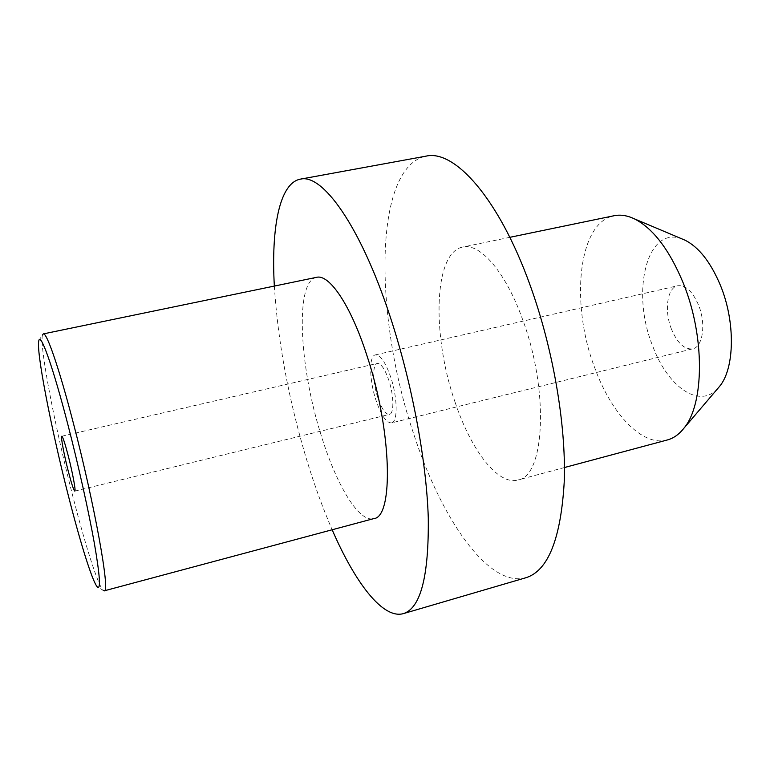 <?xml version="1.0" encoding="UTF-8"?>
<svg xmlns="http://www.w3.org/2000/svg" width="770" height="770" viewBox="0 0 770 770"><rect width="100%" height="100%" fill="white"/><g stroke="black" fill="none" stroke-linecap="round" stroke-linejoin="round"><path stroke-width="0.58" stroke-dasharray="3.85 2.89" d="M717.727 388.552C699.006 409.342 667.503 386.319 652.768 346.221C630.794 293.062 646.415 224.763 682.249 239.018M671.527 329.3C664.058 311.013 667.118 287.653 677.677 285.766C685.531 284.833 692.48 291.243 698.506 304.978C706.263 323.621 702.894 347.087 692.644 348.839C684.482 349.734 677.446 343.218 671.527 329.3M667.321 439.968C642.238 446.956 611.409 413.817 594.873 368.185C570.3 304.814 577.673 222.578 614.113 215.725M455.147 402.383C470.98 449.921 497.786 485.649 517.912 479.999C544.554 476.803 549.414 391.468 522.782 319.974C505.707 271.81 479.912 242.617 462.645 247.083C433.375 252.502 431.874 336.298 455.147 402.383M525.949 577.721C488.488 588.261 440.854 518.162 413.529 433.452C374.355 318.299 372.767 167.581 425.925 156.166M274.341 286.074C277.883 341.986 288.702 400.005 306.787 460.123C314.439 485.206 322.9 508.421 332.159 529.77M316.499 277.344C294.756 281.243 299.232 366.462 321.128 435.185C336.211 484.58 358.82 522.869 373.748 518.624M38.875 340.475L42.514 334.94C39.068 344.69 54.92 426.744 72.746 495.976C85.104 544.467 97.915 585.162 103.093 590.263L97.357 586.952M377.714 397.368C372.68 382.324 372.353 364.104 377.271 363.421C380.996 363.276 384.846 368.888 388.821 380.245C393.999 395.568 394.202 413.856 389.37 414.433C385.529 414.491 381.641 408.803 377.714 397.368M391.507 422.903C386.357 422.971 381.16 415.367 375.933 400.111C369.263 380.111 368.792 355.827 375.365 354.883C380.313 354.681 385.443 362.141 390.756 377.271C397.686 397.763 397.926 422.172 391.507 422.903L692.644 348.839M564.449 467.534L517.912 479.999M509.827 237.324L462.645 247.083M61.793 436.224L377.271 363.421M74.815 491.116L389.37 414.433M375.365 354.883L677.677 285.766"/><path stroke-width="1.16" d="M682.249 239.018L684.982 240.173C698.852 247.141 710.652 262.175 720.383 285.256C735.562 321.764 734.724 368.291 719.652 386.299L683.962 428.159C704.348 404.096 705.07 336.509 683.356 283.302C669.438 249.778 653.076 228.276 634.288 218.796C627.146 215.446 620.418 214.426 614.113 215.725L509.827 237.324M717.727 388.552L719.652 386.299M564.449 467.534L667.321 439.968C673.538 438.303 679.092 434.367 683.962 428.159M300.329 179.16L425.925 156.166C454.367 149.188 498.768 198.054 529.991 284.881C552.995 348.146 566.085 424.347 564.285 480.942C561.012 538.5 548.23 570.753 525.949 577.721L403.413 613.613C420.641 608.156 428.928 576.229 428.274 517.844C426.484 460.296 411.719 381.622 389.851 315.7C360.081 225.225 322.207 173.288 300.329 179.16C279.385 183.116 271.059 228.19 274.341 286.074M332.159 529.77C355.23 582.957 382.921 619.484 403.413 613.613M103.093 590.263L104.277 590.821L373.748 518.624C393.788 517.421 391.94 430.517 366.924 355.557C350.754 305.151 329.242 273.764 316.499 277.344L43.312 333.901L42.514 334.94M104.277 590.821C110.591 593.728 94.623 504.244 73.227 422.615C59.069 367.896 46.662 332.178 43.312 333.901M68.424 495.938C80.359 542.889 92.583 582.168 97.357 586.952C100.909 590.051 99.917 575.537 94.373 543.389C88.723 511.713 78.463 465.523 68.078 425.348C53.149 367.367 40.675 332.447 38.875 340.475C35.738 349.532 51.215 428.871 68.424 495.938M68.299 471.317C64.054 454.878 60.532 436.041 61.793 436.224C62.813 436.763 64.959 443.27 68.232 455.744C72.582 472.539 76.076 491.462 74.815 491.116C73.727 490.432 71.562 483.829 68.299 471.317M684.982 240.173L634.288 218.796"/></g></svg>
